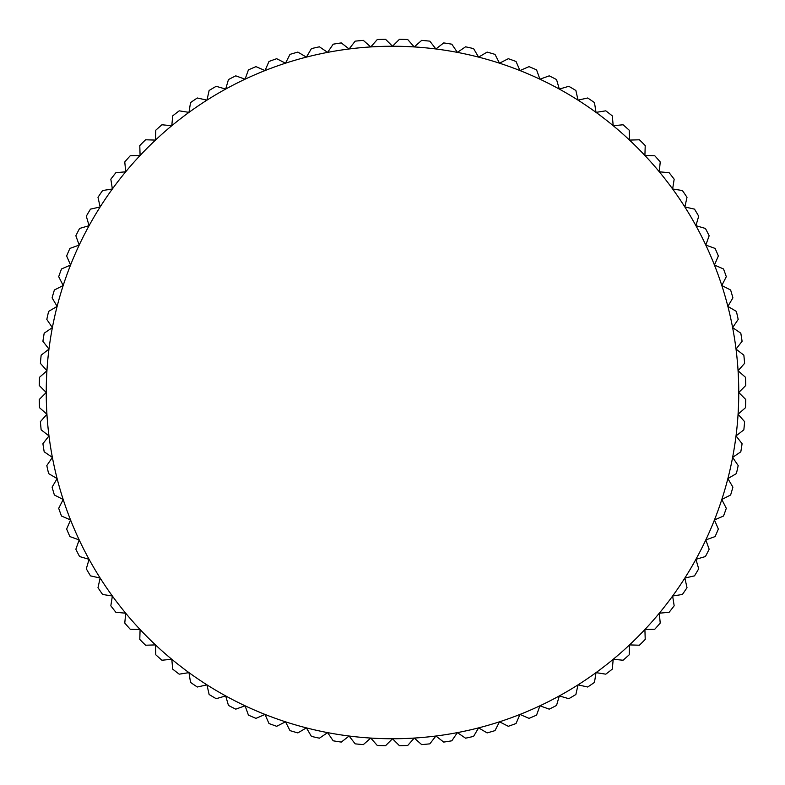 <?xml version="1.0" encoding="UTF-8"?>
<svg xmlns="http://www.w3.org/2000/svg" width="785" height="785" viewBox="0 0 785 785"><rect width="100%" height="100%" fill="white"/><g stroke="black" fill="none" stroke-linecap="round" stroke-linejoin="round"><path stroke-width="1.18" d="M738.067 370.755L744.612 363.337A353.319 353.319 0 0 0 743.846 355.163L736.026 349.099L742.09 341.289A353.319 353.319 0 0 0 740.804 333.183L732.621 327.62L738.185 319.436A353.319 353.319 0 0 0 736.389 311.429L727.872 306.385L732.915 297.868A353.319 353.319 0 0 0 730.619 289.999L721.808 285.504L726.302 276.683A353.319 353.319 0 0 0 723.515 268.97L714.438 265.036L718.363 255.959A353.319 353.319 0 0 0 715.106 248.423L705.803 245.077L709.149 235.765A353.319 353.319 0 0 0 705.43 228.455L695.922 225.688L698.689 216.189A353.319 353.319 0 0 0 694.509 209.124L684.854 206.965L687.012 197.31A353.319 353.319 0 0 0 682.401 190.529L672.627 188.979L674.168 179.206A353.319 353.319 0 0 0 669.144 172.72L659.292 171.787L660.224 161.936A353.319 353.319 0 0 0 654.798 155.783L644.907 155.469L645.221 145.578A353.319 353.319 0 0 0 639.422 139.779L629.531 140.093L629.217 130.202A353.319 353.319 0 0 0 623.064 124.776L613.213 125.708L612.28 115.856A353.319 353.319 0 0 0 605.794 110.832L596.021 112.373L594.471 102.599A353.319 353.319 0 0 0 587.69 97.988L578.035 100.146L575.876 90.491A353.319 353.319 0 0 0 568.811 86.311L559.312 89.078L556.545 79.57A353.319 353.319 0 0 0 549.235 75.851L539.923 79.197L536.577 69.894A353.319 353.319 0 0 0 529.041 66.637L519.964 70.562L516.03 61.485A353.319 353.319 0 0 0 508.317 58.698L499.495 63.193L495.001 54.381A353.319 353.319 0 0 0 487.132 52.085L478.614 57.128L473.571 48.611A353.319 353.319 0 0 0 465.564 46.815L457.38 52.379L451.817 44.195A353.319 353.319 0 0 0 443.711 42.91L435.901 48.974L429.837 41.154A353.319 353.319 0 0 0 421.663 40.388L414.245 46.933L407.7 39.505A353.319 353.319 0 0 0 399.496 39.25L392.5 46.246L385.504 39.25A353.319 353.319 0 0 0 377.3 39.505L370.755 46.933L363.337 40.388A353.319 353.319 0 0 0 355.163 41.154L349.099 48.974L341.289 42.91A353.319 353.319 0 0 0 333.183 44.195L327.62 52.379L319.436 46.815A353.319 353.319 0 0 0 311.429 48.611L306.385 57.128L297.868 52.085A353.319 353.319 0 0 0 289.999 54.381L285.504 63.193L276.683 58.698A353.319 353.319 0 0 0 268.97 61.485L265.036 70.562L255.959 66.637A353.319 353.319 0 0 0 248.423 69.894L245.077 79.197L235.765 75.851A353.319 353.319 0 0 0 228.455 79.57L225.688 89.078L216.189 86.311A353.319 353.319 0 0 0 209.124 90.491L206.965 100.146L197.31 97.988A353.319 353.319 0 0 0 190.529 102.599L188.979 112.373L179.206 110.832A353.319 353.319 0 0 0 172.72 115.856L171.787 125.708L161.936 124.776A353.319 353.319 0 0 0 155.783 130.202L155.469 140.093L145.578 139.779A353.319 353.319 0 0 0 139.779 145.578L140.093 155.469L130.202 155.783A353.319 353.319 0 0 0 124.776 161.936L125.708 171.787L115.856 172.72A353.319 353.319 0 0 0 110.832 179.206L112.373 188.979L102.599 190.529A353.319 353.319 0 0 0 97.988 197.31L100.146 206.965L90.491 209.124A353.319 353.319 0 0 0 86.311 216.189L89.078 225.688L79.57 228.455A353.319 353.319 0 0 0 75.851 235.765L79.197 245.077L69.894 248.423A353.319 353.319 0 0 0 66.637 255.959L70.562 265.036L61.485 268.97A353.319 353.319 0 0 0 58.698 276.683L63.193 285.504L54.381 289.999A353.319 353.319 0 0 0 52.085 297.868L57.128 306.385L48.611 311.429A353.319 353.319 0 0 0 46.815 319.436L52.379 327.62L44.195 333.183A353.319 353.319 0 0 0 42.91 341.289L48.974 349.099L41.154 355.163A353.319 353.319 0 0 0 40.388 363.337L46.933 370.755L39.505 377.3A353.319 353.319 0 0 0 39.25 385.504L46.246 392.5L39.25 399.496A353.319 353.319 0 0 0 39.505 407.7L46.933 414.245L40.388 421.663A353.319 353.319 0 0 0 41.154 429.837L48.974 435.901L42.91 443.711A353.319 353.319 0 0 0 44.195 451.817L52.379 457.38L46.815 465.564A353.319 353.319 0 0 0 48.611 473.571L57.128 478.614L52.085 487.132A353.319 353.319 0 0 0 54.381 495.001L63.193 499.495L58.698 508.317A353.319 353.319 0 0 0 61.485 516.03L70.562 519.964L66.637 529.041A353.319 353.319 0 0 0 69.894 536.577L79.197 539.923L75.851 549.235A353.319 353.319 0 0 0 79.57 556.545L89.078 559.312L86.311 568.811A353.319 353.319 0 0 0 90.491 575.876L100.146 578.035L97.988 587.69A353.319 353.319 0 0 0 102.599 594.471L112.373 596.021L110.832 605.794A353.319 353.319 0 0 0 115.856 612.28L125.708 613.213L124.776 623.064A353.319 353.319 0 0 0 130.202 629.217L140.093 629.531L139.779 639.422A353.319 353.319 0 0 0 145.578 645.221L155.469 644.907L155.783 654.798A353.319 353.319 0 0 0 161.936 660.224L171.787 659.292L172.72 669.144A353.319 353.319 0 0 0 179.206 674.168L188.979 672.627L190.529 682.401A353.319 353.319 0 0 0 197.31 687.012L206.965 684.854L209.124 694.509A353.319 353.319 0 0 0 216.189 698.689L225.688 695.922L228.455 705.43A353.319 353.319 0 0 0 235.765 709.149L245.077 705.803L248.423 715.106A353.319 353.319 0 0 0 255.959 718.363L265.036 714.438L268.97 723.515A353.319 353.319 0 0 0 276.683 726.302L285.504 721.808L289.999 730.619A353.319 353.319 0 0 0 297.868 732.915L306.385 727.872L311.429 736.389A353.319 353.319 0 0 0 319.436 738.185L327.62 732.621L333.183 740.804A353.319 353.319 0 0 0 341.289 742.09L349.099 736.026L355.163 743.846A353.319 353.319 0 0 0 363.337 744.612L370.755 738.067L377.3 745.495A353.319 353.319 0 0 0 385.504 745.75L392.5 738.754L399.496 745.75A353.319 353.319 0 0 0 407.7 745.495L414.245 738.067L421.663 744.612A353.319 353.319 0 0 0 429.837 743.846L435.901 736.026L443.711 742.09A353.319 353.319 0 0 0 451.817 740.804L457.38 732.621L465.564 738.185A353.319 353.319 0 0 0 473.571 736.389L478.614 727.872L487.132 732.915A353.319 353.319 0 0 0 495.001 730.619L499.495 721.808L508.317 726.302A353.319 353.319 0 0 0 516.03 723.515L519.964 714.438L529.041 718.363A353.319 353.319 0 0 0 536.577 715.106L539.923 705.803L549.235 709.149A353.319 353.319 0 0 0 556.545 705.43L559.312 695.922L568.811 698.689A353.319 353.319 0 0 0 575.876 694.509L578.035 684.854L587.69 687.012A353.319 353.319 0 0 0 594.471 682.401L596.021 672.627L605.794 674.168A353.319 353.319 0 0 0 612.28 669.144L613.213 659.292L623.064 660.224A353.319 353.319 0 0 0 629.217 654.798L629.531 644.907L639.422 645.221A353.319 353.319 0 0 0 645.221 639.422L644.907 629.531L654.798 629.217A353.319 353.319 0 0 0 660.224 623.064L659.292 613.213L669.144 612.28A353.319 353.319 0 0 0 674.168 605.794L672.627 596.021L682.401 594.471A353.319 353.319 0 0 0 687.012 587.69L684.854 578.035L694.509 575.876A353.319 353.319 0 0 0 698.689 568.811L695.922 559.312L705.43 556.545A353.319 353.319 0 0 0 709.149 549.235L705.803 539.923L715.106 536.577A353.319 353.319 0 0 0 718.363 529.041L714.438 519.964L723.515 516.03A353.319 353.319 0 0 0 726.302 508.317L721.808 499.495L730.619 495.001A353.319 353.319 0 0 0 732.915 487.132L727.872 478.614L736.389 473.571A353.319 353.319 0 0 0 738.185 465.564L732.621 457.38L740.804 451.817A353.319 353.319 0 0 0 742.09 443.711L736.026 435.901L743.846 429.837A353.319 353.319 0 0 0 744.612 421.663L738.067 414.245L745.495 407.7A353.319 353.319 0 0 0 745.75 399.496L738.754 392.5A346.254 346.254 0 0 0 52.379 327.62A346.254 346.254 0 0 0 714.438 519.964A346.254 346.254 0 0 0 738.754 392.5L745.75 385.504A353.319 353.319 0 0 0 745.495 377.3L738.067 370.755"/></g></svg>
